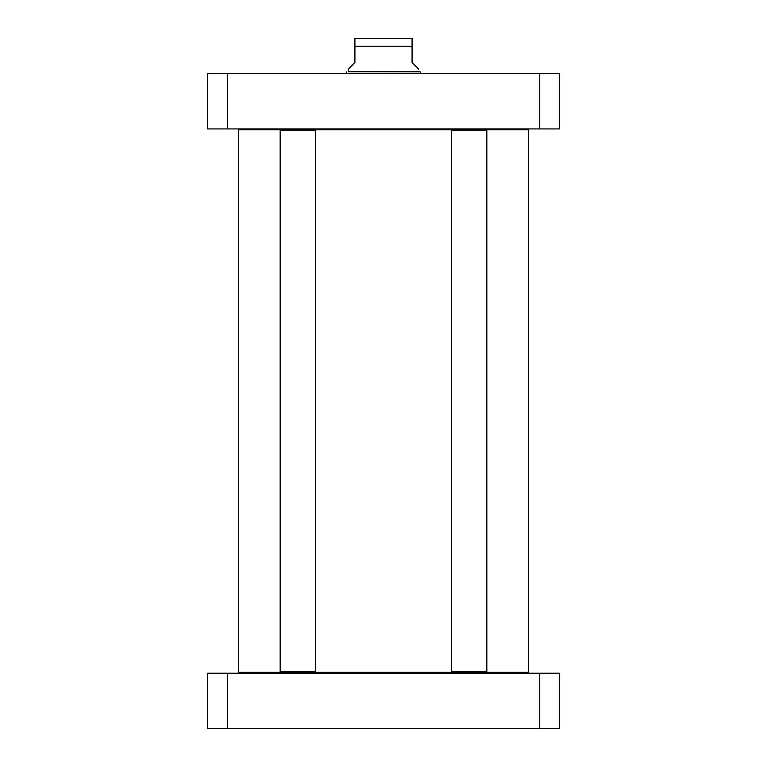<?xml version="1.0" encoding="UTF-8"?>
<svg xmlns="http://www.w3.org/2000/svg" width="767" height="767" viewBox="0 0 767 767"><rect width="100%" height="100%" fill="white"/><g stroke="black" fill="none" stroke-linecap="round" stroke-linejoin="round"><path stroke-width="1.15" d="M539.709 728.65L559.373 728.65L559.373 673.253L207.627 673.253L207.627 728.65L539.709 728.65L539.709 673.253M227.291 673.253L227.291 728.65M418.677 69.126L412.08 62.53L412.08 38.465L412.08 46.26L354.92 46.26L354.92 62.53L348.323 69.126L348.323 71.762L418.677 71.762L420.23 71.849L420.642 73.527M354.92 46.26L354.92 38.465L354.92 46.26M412.08 38.465L354.92 38.465M227.291 73.527L207.627 73.527L207.627 128.923L559.373 128.923L559.373 73.527L227.291 73.527L227.291 128.923M539.709 128.923L539.709 73.527M348.323 71.762L420.23 71.849M527.715 673.253L528.597 672.371L528.597 129.805L281.058 129.805L280.176 130.687L280.176 671.489L315.352 671.489L315.352 130.687L280.176 130.687M528.597 672.371L238.403 672.371L238.403 129.805L281.058 129.805M486.824 130.687L451.648 130.687L451.648 671.489L486.824 671.489L486.824 130.687L485.942 129.805M346.77 71.849L346.358 73.527M314.47 129.805L315.352 130.687M314.47 672.371L315.352 671.489M281.058 672.371L280.176 671.489M239.285 673.253L238.403 672.371M239.285 128.923L238.403 129.805M527.715 128.923L528.597 129.805M452.53 129.805L451.648 130.687M485.942 672.371L486.824 671.489M452.53 672.371L451.648 671.489"/></g></svg>
